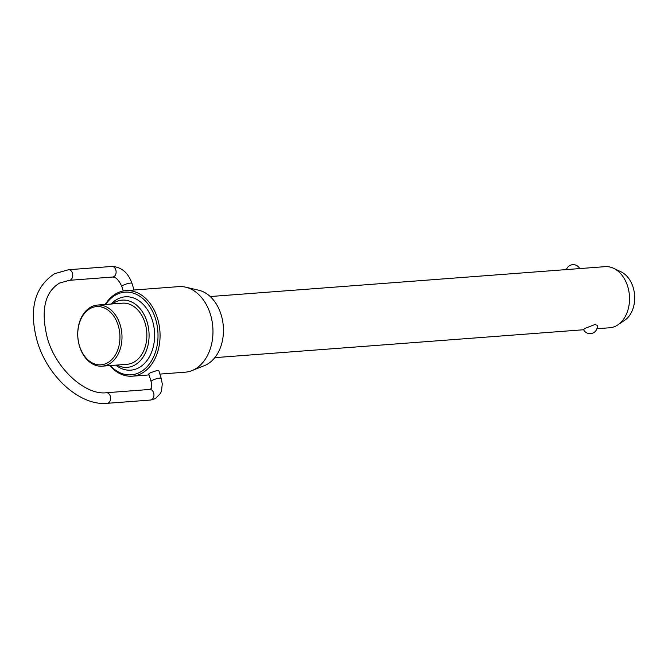 <?xml version="1.0" encoding="UTF-8"?>
<svg xmlns="http://www.w3.org/2000/svg" width="668" height="668" viewBox="0 0 668 668"><rect width="100%" height="100%" fill="white"/><g stroke="black" fill="none" stroke-linecap="round" stroke-linejoin="round"><path stroke-width="1" d="M596.9 328.739L609.709 327.771A30.645 22.086 -94.3 0 0 616.205 325.859A30.645 22.086 -94.3 0 0 617.867 324.865A30.645 22.086 -94.3 0 0 629.415 295.548A30.645 22.086 -94.3 0 0 613.583 268.302A30.645 22.086 -94.3 0 0 605.083 266.657L210.195 296.542M585.569 328.18L595.004 324.473L597.2 325.349A7.239 7.239 0 0 1 583.49 329.508L585.569 328.18M102.171 366.173L127.045 364.294A30.645 22.086 -94.3 0 0 133.542 362.382A30.645 22.086 -94.3 0 0 146.15 327.454A30.645 22.086 -94.3 0 0 122.419 303.18L97.545 305.059A30.645 22.086 85.7 0 1 121.275 329.332A30.645 22.086 85.7 0 1 108.675 364.269A30.645 22.086 85.7 0 1 102.171 366.173A30.645 22.086 85.7 0 1 78.44 341.907A30.645 22.086 85.7 0 1 91.048 306.971A30.645 22.086 85.7 0 1 97.545 305.059M111.147 304.032A36.773 26.503 85.7 0 1 117.493 299.105A36.773 26.503 85.7 0 1 152.446 320.573A36.773 26.503 85.7 0 1 138.643 367.859A36.773 26.503 85.7 0 1 115.773 365.145M116.95 365.054A33.709 24.29 -94.3 0 0 134.427 365.254A33.709 24.29 -94.3 0 0 147.077 321.901A33.709 24.29 -94.3 0 0 115.038 302.22A33.709 24.29 -94.3 0 0 112.324 303.94M110.32 365.563A41.458 29.876 -94.3 0 0 139.988 372.235A41.458 29.876 -94.3 0 0 155.544 318.928A41.458 29.876 -94.3 0 0 116.148 294.73A41.458 29.876 -94.3 0 0 105.694 304.449M105.177 304.483A42.902 30.92 85.7 0 1 116.733 293.302A42.902 30.92 85.7 0 1 125.834 290.63A42.902 30.92 85.7 0 1 159.051 324.606A42.902 30.92 85.7 0 1 141.407 373.521A42.902 30.92 85.7 0 1 132.306 376.184A42.902 30.92 85.7 0 1 109.802 365.596M90.464 308.399A29.2 21.042 -94.3 0 0 79.5 345.94A29.2 21.042 -94.3 0 0 107.256 362.991A29.2 21.042 -94.3 0 0 118.211 325.441A29.2 21.042 -94.3 0 0 90.464 308.399M613.583 268.302L621.04 271.809A26.252 18.921 85.7 0 1 634.6 295.156A26.252 18.921 85.7 0 1 624.705 320.273L617.867 324.865M185.629 287.165L198.755 290.229A38.761 27.931 85.7 0 1 223.162 324.698A38.761 27.931 85.7 0 1 206.604 364.619A38.761 27.931 85.7 0 1 204.458 365.613L191.95 370.615A42.902 30.92 -94.3 0 0 194.313 369.513A42.902 30.92 -94.3 0 0 212.649 325.324A42.902 30.92 -94.3 0 0 185.629 287.165A42.902 30.92 -94.3 0 0 178.74 286.622L125.834 290.63M150.216 372.853L157.306 370.398L158.909 370.849L161.238 378.422A5.311 1.102 162.9 0 0 157.907 378.389A5.311 1.102 162.9 0 0 152.496 380.259A5.311 1.102 162.9 0 0 151.085 381.545L148.755 373.963L150.216 372.853M159.911 374.097L185.211 372.185A42.902 30.92 -94.3 0 0 191.95 370.615M151.085 381.545C152.663 390.112 150.417 388.267 150.342 389.294L149.724 389.452A5.311 3.824 85.7 0 1 153.64 392.884A5.311 3.824 85.7 0 1 151.653 399.714A5.311 3.824 85.7 0 1 150.525 400.04L107.164 403.322A5.311 3.824 -94.3 0 0 108.291 402.996A5.311 3.824 -94.3 0 0 110.278 396.166A5.311 3.824 -94.3 0 0 106.362 392.734C85.896 395.448 56.195 369.462 47.436 338.409C40.556 310.678 44.589 292.242 59.535 283.082L69.322 280.318A5.311 3.824 -94.3 0 0 70.449 279.992A5.311 3.824 -94.3 0 0 72.436 273.162A5.311 3.824 -94.3 0 0 68.52 269.73L111.882 266.449A5.311 3.824 85.7 0 1 115.798 269.88A5.311 3.824 85.7 0 1 113.811 276.711A5.311 3.824 85.7 0 1 112.683 277.036L69.322 280.318M112.683 277.036C115.848 276.961 118.904 280.117 121.852 286.514A5.311 1.102 -17.1 0 1 123.254 285.228A5.311 1.102 -17.1 0 1 128.673 283.357A5.311 1.102 -17.1 0 1 131.997 283.391L134.034 290.012M150.525 400.04L155.31 398.671L160.504 393.368L161.547 390.83L162.274 383.858L161.238 378.422M68.52 269.73L54.567 273.705C34.36 287.156 28.599 309.768 37.291 341.532C47.486 376.418 79.818 406.06 107.164 403.322M121.852 286.514L123.229 290.981M579.699 268.578A7.239 7.239 0 0 0 566.406 269.588M111.882 266.449C121.417 266.95 128.122 272.594 131.997 283.391M149.724 389.452L106.362 392.734M149.056 374.923L132.306 376.184M583.607 329.741L214.82 357.647"/></g></svg>
